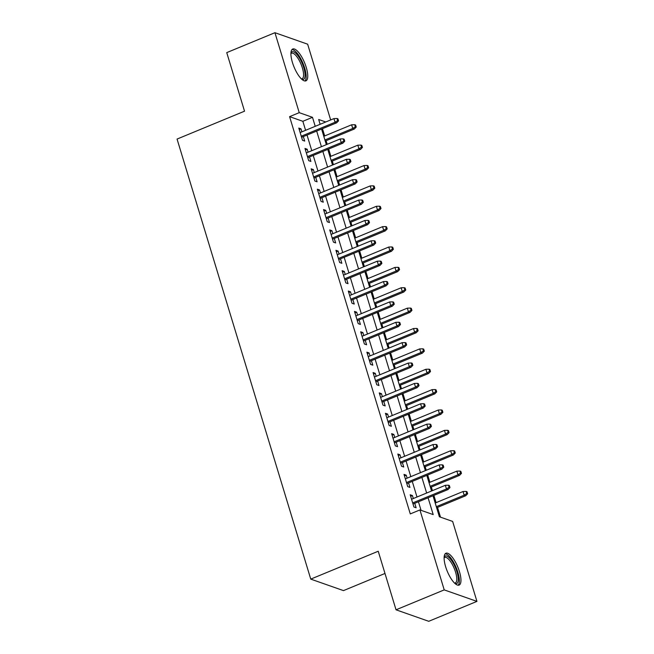 <?xml version="1.0" encoding="UTF-8"?>
<svg xmlns="http://www.w3.org/2000/svg" width="654" height="654" viewBox="0 0 654 654"><rect width="100%" height="100%" fill="white"/><g stroke="black" fill="none" stroke-linecap="round" stroke-linejoin="round"><path stroke-width="0.98" d="M445.636 566.732A17.233 5.682 -112.5 0 1 445.954 553.227A17.233 5.682 -112.5 0 1 459.435 571.58A17.233 5.682 -112.5 0 1 459.116 585.085A17.233 5.682 -112.5 0 1 445.636 566.732M292.444 62.506A17.233 5.682 -112.5 0 1 292.755 49.001A17.233 5.682 -112.5 0 1 306.236 67.354A17.233 5.682 -112.5 0 1 305.917 80.859A17.233 5.682 -112.5 0 1 292.444 62.506M384.985 573.46L343.473 590.611L310.756 579.117L177.062 139.065L244.531 111.188L226.742 52.614L274.933 32.7L307.65 44.194L330.662 119.944M440.502 517.159L437.534 507.398M436.095 502.648L433.888 495.38M432.441 490.639L431.346 487.026M429.899 482.276L427.691 475.008M426.253 470.259L425.157 466.654M423.71 461.904L421.503 454.636M420.064 449.887L418.969 446.273M417.522 441.532L415.315 434.264M413.876 429.514L412.772 425.901M411.333 421.16L409.126 413.892M407.687 409.142L406.584 405.529M405.145 400.779L402.938 393.52M401.491 388.77L400.395 385.157M398.956 380.407L396.749 373.148M395.302 368.398L394.207 364.785M392.76 360.035L390.561 352.776M389.114 348.026L388.018 344.413M386.571 339.663L384.364 332.404M382.925 327.654L381.83 324.041M380.383 319.291L378.175 312.032M376.737 307.282L375.633 303.669M374.194 298.919L371.987 291.659M370.548 286.91L369.445 283.296M368.006 278.547L365.799 271.287M364.352 266.538L363.256 262.924M361.817 258.175L359.61 250.907M358.163 246.166L357.068 242.552M355.629 237.803L353.422 230.535M351.975 225.793L350.879 222.18M349.432 217.43L347.225 210.163M345.786 205.421L344.691 201.808M343.244 197.058L341.036 189.791M339.598 185.041L338.502 181.428M337.055 176.686L334.848 169.419M333.409 164.669L332.306 161.056M330.867 156.314L328.66 149.047M327.221 144.297L326.117 140.684M324.678 135.942L322.471 128.674M432.997 495.748L439.382 516.766L452.642 521.426L476.938 601.386L444.221 589.892L419.925 509.932L433.193 514.592L428.084 497.784M444.221 589.892L396.03 609.806L428.746 621.3L476.938 601.386M413.32 498.536L412.412 495.552L410.197 494.776L413.917 506.997L416.124 507.774L414.759 503.286M407.131 478.164L406.224 475.18L404.008 474.403L407.72 486.625L409.935 487.402L408.57 482.914M400.935 457.792L400.027 454.808L397.82 454.031L401.531 466.253L403.747 467.03L402.382 462.541M394.746 437.42L393.839 434.436L391.632 433.659L395.343 445.881L397.558 446.657L396.193 442.169M388.558 417.048L387.65 414.064L385.443 413.287L389.155 425.509L391.362 426.285L390.005 421.797M382.369 396.676L381.462 393.683L379.255 392.907L382.966 405.137L385.173 405.913L383.808 401.425M376.181 376.303L375.273 373.311L373.058 372.535L376.778 384.765L378.985 385.541L377.62 381.053M369.992 355.931L369.085 352.939L366.869 352.163L370.589 364.392L372.796 365.169L371.431 360.673M363.804 335.559L362.896 332.567L360.681 331.791L364.392 344.012L366.608 344.789L365.243 340.301M357.607 315.187L356.7 312.195L354.493 311.418L358.204 323.64L360.419 324.417L359.054 319.929M351.419 294.807L350.511 291.823L348.304 291.046L352.016 303.268L354.231 304.045L352.866 299.557M345.23 274.435L344.323 271.451L342.116 270.674L345.827 282.896L348.034 283.673L346.677 279.184M339.042 254.063L338.134 251.079L335.927 250.302L339.639 262.524L341.846 263.3L340.481 258.812M332.853 233.691L331.946 230.707L329.73 229.93L333.45 242.152L335.657 242.928L334.292 238.44M326.665 213.318L325.757 210.335L323.542 209.558L327.262 221.78L329.469 222.556L328.104 218.068M320.476 192.946L319.569 189.962L317.353 189.186L321.065 201.407L323.28 202.184L321.915 197.696M314.28 172.574L313.372 169.59L311.165 168.814L314.876 181.035L317.092 181.812L315.727 177.324M308.091 152.202L307.184 149.218L304.977 148.442L308.688 160.663L310.895 161.44L309.538 156.952M305.59 130.31L302.851 121.301L289.591 116.649L410.287 513.913L419.925 509.932M421.045 510.324L418.446 501.765M416.999 497.015L412.257 481.393M410.81 476.643L406.069 461.021M404.622 456.271L399.872 440.649M398.433 435.899L393.683 420.269M392.245 415.527L387.495 399.896M386.056 395.155L381.307 379.524M379.868 374.783L375.118 359.152M373.671 354.403L368.93 338.78M367.483 334.031L362.741 318.408M361.294 313.658L356.544 298.036M355.106 293.286L350.356 277.664M348.917 272.914L344.168 257.292M342.729 252.542L337.979 236.92M336.54 232.17L331.791 216.548M330.344 211.798L325.602 196.175M324.155 191.426L319.414 175.803M317.967 171.054L313.217 155.423M311.778 150.682L307.028 135.051M301.903 131.83L300.995 128.838L298.788 128.061L302.5 140.291L304.707 141.068L303.35 136.58M396.03 609.806L378.233 551.24L310.756 579.117M289.591 116.649L299.23 112.66L274.933 32.7M315.228 126.32L312.489 117.319L299.23 112.66M426.645 493.034L421.895 477.404M420.448 472.662L415.707 457.032M414.26 452.29L409.518 436.659M408.071 431.918L403.322 416.287M401.883 411.538L397.133 395.915M395.695 391.166L390.945 375.543M389.506 370.793L384.756 355.171M383.318 350.421L378.568 334.799M377.121 330.049L372.379 314.427M370.932 309.677L366.191 294.055M364.744 289.305L359.994 273.683M358.555 268.933L353.806 253.311M352.367 248.561L347.617 232.938M346.179 228.189L341.429 212.566M339.982 207.817L335.24 192.186M333.793 187.445L329.052 171.814M327.605 167.072L322.855 151.442M321.416 146.692L316.667 131.07M325.749 121.979L318.678 119.494L320.141 124.293M321.58 129.042L326.33 144.665M327.768 149.414L332.518 165.037M333.965 169.787L338.707 185.409M340.154 190.159L344.895 205.781M346.342 210.531L351.092 226.153M352.531 230.903L357.28 246.533M358.719 251.275L363.469 266.906M364.907 271.647L369.657 287.278M371.096 292.027L375.846 307.65M377.293 312.399L382.034 328.022M383.481 332.772L388.223 348.394M389.67 353.144L394.419 368.766M395.858 373.516L400.608 389.138M402.047 393.888L406.796 409.51M408.235 414.26L412.985 429.882M414.423 434.632L419.173 450.254M420.62 455.004L425.362 470.627M426.809 475.376L431.55 490.999M302.851 121.301L312.489 117.319M299.238 129.566L300.995 128.838M305.434 149.938L307.184 149.218M311.623 170.31L313.372 169.59M317.811 190.682L319.569 189.962M324 211.054L325.757 210.335M330.188 231.434L331.946 230.707M336.377 251.806L338.134 251.079M342.565 272.178L344.323 271.451M348.762 292.551L350.511 291.823M354.95 312.923L356.7 312.195M361.139 333.295L362.896 332.567M367.327 353.667L369.085 352.939M373.516 374.039L375.273 373.311M379.704 394.411L381.462 393.683M385.901 414.783L387.65 414.064M392.089 435.155L393.839 434.436M398.278 455.527L400.027 454.808M404.466 475.899L406.224 475.18M410.655 496.272L412.412 495.552M301.592 137.299L336.647 122.821L335.052 122.257L301.265 136.22M337.668 120.532L338.551 120.843L337.93 118.807L337.047 118.497L337.668 120.532L335.052 122.257L333.941 118.595L300.145 132.558M336.647 122.821L338.551 120.843M337.047 118.497L333.941 118.595M356.234 127.056L355.613 125.02L354.73 124.71L355.351 126.745L356.234 127.056L354.329 129.026L352.735 128.47L351.623 124.8L323.787 136.302M355.351 126.745L352.735 128.47L324.899 139.972M354.329 129.026L325.234 141.051M351.623 124.8L354.73 124.71M290.932 53.138A14.911 4.913 -112.5 0 1 296.826 54.315A14.911 4.913 -112.5 0 1 303.767 67.664A14.911 4.913 -112.5 0 1 301.715 79.216M301.314 78.84A13.808 4.553 67.5 0 0 302.107 78.725A13.808 4.553 67.5 0 0 302.361 67.91A13.808 4.553 67.5 0 0 291.561 53.203A13.808 4.553 67.5 0 0 290.924 53.685M304.944 80.998A17.127 5.641 67.5 0 0 304.65 67.975A17.127 5.641 67.5 0 0 291.97 49.598M444.131 557.363A14.911 4.913 -112.5 0 1 444.393 556.832A14.911 4.913 -112.5 0 1 454.072 564.729A14.911 4.913 -112.5 0 1 457.596 582.747A14.911 4.913 -112.5 0 1 454.906 583.442M454.505 583.066A13.808 4.553 67.5 0 0 455.298 582.951A13.808 4.553 67.5 0 0 456.14 582.191A13.808 4.553 67.5 0 0 453.582 566.953A13.808 4.553 67.5 0 0 444.753 557.429A13.808 4.553 67.5 0 0 444.115 557.911M458.135 585.224A17.127 5.641 67.5 0 0 458.577 584.668A17.127 5.641 67.5 0 0 455.838 566.765A17.127 5.641 67.5 0 0 445.161 553.824M307.781 157.671L342.835 143.193L341.241 142.629L307.454 156.592M343.857 140.904L344.74 141.215L344.118 139.179L343.236 138.869L343.857 140.904L341.241 142.629L340.129 138.967L306.342 152.93M342.835 143.193L344.74 141.215M343.236 138.869L340.129 138.967M313.969 178.043L349.023 163.565L347.429 163.001L313.642 176.964M350.045 161.276L350.928 161.587L350.307 159.551L349.424 159.241L350.045 161.276L347.429 163.001L346.318 159.339L312.53 173.302M349.023 163.565L350.928 161.587M349.424 159.241L346.318 159.339M320.158 198.424L355.212 183.938L353.618 183.373L319.831 197.336M356.234 181.648L357.117 181.959L356.495 179.924L355.613 179.613L356.234 181.648L353.618 183.373L352.506 179.711L318.719 193.674M355.212 183.938L357.117 181.959M355.613 179.613L352.506 179.711M326.354 218.796L361.4 204.31L359.814 203.754L326.019 217.708M362.422 202.021L363.305 202.331L362.692 200.296L361.801 199.985L362.422 202.021L359.814 203.754L358.694 200.083L324.907 214.046M361.4 204.31L363.305 202.331M361.801 199.985L358.694 200.083M362.422 147.428L361.801 145.392L360.918 145.082L361.539 147.117L362.422 147.428L360.517 149.406L358.923 148.842L357.812 145.18L329.976 156.674M361.539 147.117L358.923 148.842L331.096 160.344M360.517 149.406L331.423 161.424M357.812 145.18L360.918 145.082M368.611 167.8L367.998 165.764L367.107 165.454L367.728 167.489L368.611 167.8L366.706 169.778L365.12 169.214L364 165.552L336.164 177.054M367.728 167.489L365.12 169.214L337.284 180.717M366.706 169.778L337.611 181.796M364 165.552L367.107 165.454M374.807 188.172L374.186 186.137L373.303 185.826L373.916 187.862L374.807 188.172L372.903 190.15L371.308 189.586L370.197 185.924L342.361 197.426M373.916 187.862L371.308 189.586L343.473 201.089M372.903 190.15L343.8 202.168M370.197 185.924L373.303 185.826M380.996 208.544L380.375 206.509L379.492 206.198L380.105 208.234L380.996 208.544L379.091 210.523L377.497 209.959L376.385 206.296L348.549 217.798M380.105 208.234L377.497 209.959L349.661 221.461M379.091 210.523L349.988 222.548M376.385 206.296L379.492 206.198M332.543 239.168L367.589 224.682L366.003 224.126L332.207 238.081M368.611 222.393L369.494 222.703L368.881 220.668L367.998 220.357L368.611 222.393L366.003 224.126L364.883 220.455L331.096 234.418M367.589 224.682L369.494 222.703M367.998 220.357L364.883 220.455M387.184 228.916L386.563 226.881L385.68 226.57L386.301 228.606L387.184 228.916L385.28 230.895L383.685 230.331L382.574 226.668L354.738 238.17M386.301 228.606L383.685 230.331L355.85 241.833M385.28 230.895L356.177 242.92M382.574 226.668L385.68 226.57M338.731 259.54L373.786 245.054L372.191 244.498L338.404 258.461M374.799 242.765L375.69 243.075L375.069 241.04L374.186 240.729L374.799 242.765L372.191 244.498L371.08 240.827L337.284 254.79M373.786 245.054L375.69 243.075M374.186 240.729L371.08 240.827M344.92 279.912L379.974 265.426L378.38 264.87L344.593 278.833M380.996 263.145L381.879 263.456L381.257 261.412L380.375 261.101L380.996 263.145L378.38 264.87L377.268 261.199L343.481 275.162M379.974 265.426L381.879 263.456M380.375 261.101L377.268 261.199M351.108 300.284L386.162 285.798L384.568 285.242L350.781 299.205M387.184 283.517L388.067 283.828L387.446 281.784L386.563 281.473L387.184 283.517L384.568 285.242L383.457 281.572L349.669 295.534M386.162 285.798L388.067 283.828M386.563 281.473L383.457 281.572M357.297 320.656L392.351 306.17L390.757 305.614L356.97 319.577M393.373 303.889L394.256 304.2L393.634 302.164L392.752 301.854L393.373 303.889L390.757 305.614L389.645 301.944L355.858 315.907M392.351 306.17L394.256 304.2M392.752 301.854L389.645 301.944M363.485 341.028L398.539 326.542L396.945 325.986L363.158 339.949M399.561 324.261L400.444 324.572L399.823 322.536L398.94 322.226L399.561 324.261L396.945 325.986L395.834 322.316L362.046 336.279M398.539 326.542L400.444 324.572M398.94 322.226L395.834 322.316M393.373 249.288L392.752 247.253L391.869 246.942L392.49 248.978L393.373 249.288L391.468 251.267L389.874 250.711L388.762 247.04L360.926 258.543M392.49 248.978L389.874 250.711L362.038 262.205M391.468 251.267L362.373 263.292M388.762 247.04L391.869 246.942M399.561 269.661L398.94 267.625L398.057 267.314L398.678 269.35L399.561 269.661L397.657 271.639L396.062 271.083L394.951 267.412L367.115 278.915M398.678 269.35L396.062 271.083L368.235 282.577M397.657 271.639L368.562 283.664M394.951 267.412L398.057 267.314M405.75 290.033L405.137 287.997L404.246 287.686L404.867 289.722L405.75 290.033L403.845 292.011L402.259 291.455L401.139 287.785L373.303 299.287M404.867 289.722L402.259 291.455L374.423 302.957M403.845 292.011L374.75 304.036M401.139 287.785L404.246 287.686M411.938 310.413L411.325 308.369L410.442 308.059L411.055 310.102L411.938 310.413L410.033 312.383L408.448 311.827L407.328 308.157L379.5 319.659M411.055 310.102L408.448 311.827L380.612 323.329M410.033 312.383L380.939 324.409M407.328 308.157L410.442 308.059M418.135 330.785L417.514 328.741L416.631 328.431L417.244 330.474L418.135 330.785L416.23 332.755L414.636 332.199L413.524 328.529L385.688 340.031M417.244 330.474L414.636 332.199L386.8 343.702M416.23 332.755L387.127 344.781M413.524 328.529L416.631 328.431M369.682 361.4L404.728 346.914L403.142 346.358L369.346 360.321M405.75 344.633L406.633 344.944L406.02 342.909L405.128 342.598L405.75 344.633L403.142 346.358L402.022 342.688L368.235 356.651M404.728 346.914L406.633 344.944M405.128 342.598L402.022 342.688M424.323 351.157L423.702 349.122L422.819 348.811L423.44 350.846L424.323 351.157L422.419 353.127L420.824 352.571L419.713 348.901L391.877 360.403M423.44 350.846L420.824 352.571L392.989 364.074M422.419 353.127L393.316 365.153M419.713 348.901L422.819 348.811M375.87 381.772L410.925 367.286L409.33 366.731L375.543 380.693M411.938 365.006L412.829 365.316L412.208 363.281L411.325 362.97L411.938 365.006L409.33 366.731L408.219 363.068L374.423 377.023M410.925 367.286L412.829 365.316M411.325 362.97L408.219 363.068M430.512 371.529L429.891 369.494L429.008 369.183L429.629 371.219L430.512 371.529L428.607 373.499L427.013 372.943L425.901 369.273L398.065 380.775M429.629 371.219L427.013 372.943L399.177 384.446M428.607 373.499L399.504 385.525M425.901 369.273L429.008 369.183M382.059 402.145L417.113 387.667L415.519 387.103L381.732 401.066M418.127 385.378L419.018 385.688L418.397 383.653L417.514 383.342L418.127 385.378L415.519 387.103L414.407 383.44L380.612 397.403M417.113 387.667L419.018 385.688M417.514 383.342L414.407 383.44M436.7 391.901L436.079 389.866L435.196 389.555L435.817 391.591L436.7 391.901L434.796 393.872L433.201 393.316L432.09 389.645L404.254 401.147M435.817 391.591L433.201 393.316L405.366 404.818M434.796 393.872L405.701 405.897M432.09 389.645L435.196 389.555M388.247 422.517L423.301 408.039L421.707 407.475L387.92 421.438M424.323 405.75L425.206 406.06L424.585 404.025L423.702 403.714L424.323 405.75L421.707 407.475L420.596 403.812L386.808 417.775M423.301 408.039L425.206 406.06M423.702 403.714L420.596 403.812M442.889 412.273L442.267 410.238L441.385 409.927L442.006 411.963L442.889 412.273L440.984 414.244L439.39 413.688L438.278 410.025L410.442 421.519M442.006 411.963L439.39 413.688L411.562 425.19M440.984 414.244L411.889 426.269M438.278 410.025L441.385 409.927M394.436 442.889L429.49 428.411L427.896 427.847L394.109 441.81M430.512 426.122L431.395 426.433L430.773 424.397L429.891 424.086L430.512 426.122L427.896 427.847L426.784 424.184L392.997 438.147M429.49 428.411L431.395 426.433M429.891 424.086L426.784 424.184M449.077 432.646L448.464 430.61L447.573 430.299L448.194 432.335L449.077 432.646L447.173 434.624L445.587 434.06L444.467 430.397L416.631 441.9M448.194 432.335L445.587 434.06L417.751 445.562M447.173 434.624L418.078 446.641M444.467 430.397L447.573 430.299M400.624 463.269L435.678 448.783L434.084 448.219L400.297 462.182M436.7 446.494L437.583 446.805L436.962 444.769L436.079 444.458L436.7 446.494L434.084 448.219L432.973 444.556L399.185 458.519M435.678 448.783L437.583 446.805M436.079 444.458L432.973 444.556M455.266 453.018L454.653 450.982L453.77 450.671L454.383 452.707L455.266 453.018L453.361 454.996L451.775 454.432L450.655 450.769L422.827 462.272M454.383 452.707L451.775 454.432L423.939 465.934M453.361 454.996L424.266 467.013M450.655 450.769L453.77 450.671M406.813 483.641L441.867 469.155L440.281 468.591L406.486 482.554M442.889 466.866L443.772 467.177L443.159 465.141L442.267 464.831L442.889 466.866L440.281 468.591L439.161 464.929L405.374 478.891M441.867 469.155L443.772 467.177M442.267 464.831L439.161 464.929M413.009 504.013L448.055 489.527L446.469 488.971L412.674 502.926M449.077 487.238L449.96 487.549L449.347 485.513L448.464 485.203L449.077 487.238L446.469 488.971L445.349 485.301L411.562 499.264M448.055 489.527L449.96 487.549M448.464 485.203L445.349 485.301M461.462 473.39L460.841 471.354L459.958 471.044L460.571 473.079L461.462 473.39L459.558 475.368L457.964 474.804L456.852 471.142L429.016 482.644M460.571 473.079L457.964 474.804L430.128 486.306M459.558 475.368L430.455 487.385M456.852 471.142L459.958 471.044M467.651 493.762L467.03 491.726L466.147 491.416L466.768 493.451L467.651 493.762L465.746 495.74L464.152 495.176L463.04 491.514L435.204 503.016M466.768 493.451L464.152 495.176L436.316 506.678M465.746 495.74L436.643 507.766M463.04 491.514L466.147 491.416"/></g></svg>

